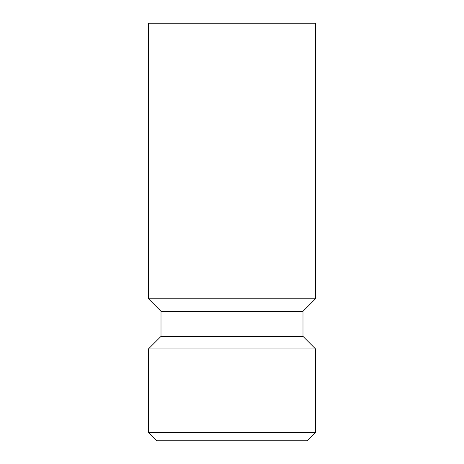 <?xml version="1.0" encoding="UTF-8"?>
<svg xmlns="http://www.w3.org/2000/svg" width="464" height="464" viewBox="0 0 464 464"><rect width="100%" height="100%" fill="white"/><g stroke="black" fill="none" stroke-linecap="round" stroke-linejoin="round"><path stroke-width="0.7" d="M232 23.2L148.48 23.2L148.48 298.816L315.52 298.816L315.52 23.2L232 23.2M315.52 432.448L148.48 432.448L156.832 440.8L307.168 440.8L315.52 432.448L315.52 348.928L302.992 336.4L161.008 336.4L161.008 311.344L302.992 311.344L315.52 298.816M315.52 348.928L148.48 348.928L148.48 432.448M161.008 311.344L148.48 298.816M161.008 336.4L148.48 348.928M302.992 336.4L302.992 311.344"/></g></svg>
